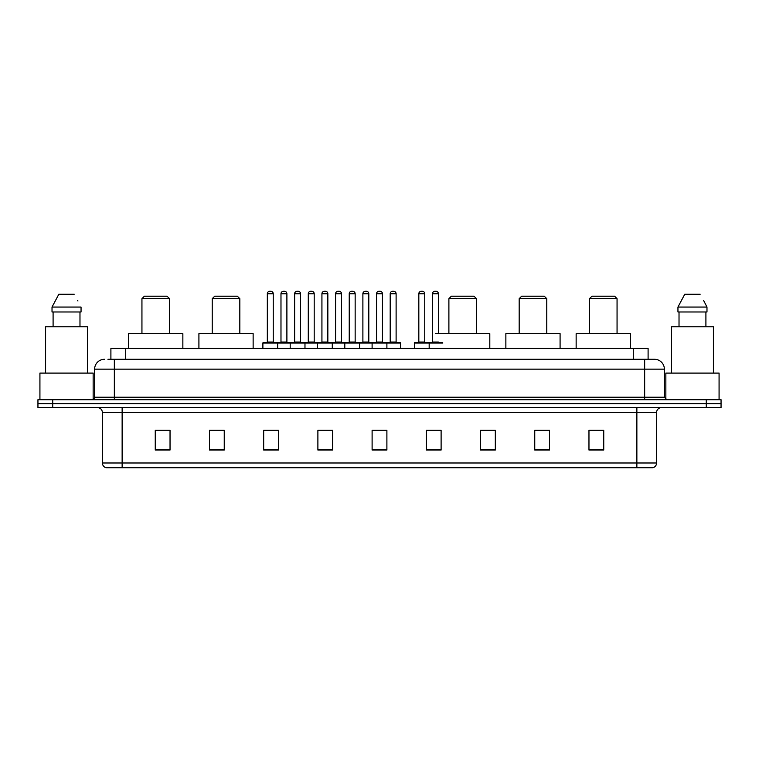 <?xml version="1.0" encoding="UTF-8"?>
<svg xmlns="http://www.w3.org/2000/svg" width="759" height="759" viewBox="0 0 759 759"><rect width="100%" height="100%" fill="white"/><g stroke="black" fill="none" stroke-linecap="round" stroke-linejoin="round"><path stroke-width="1.14" d="M107.939 359.292L114.343 359.292L107.939 359.292L110.899 359.292L110.899 348.447L648.101 348.447L648.101 359.292M104.486 359.292A9.858 9.858 0 0 0 94.628 369.149L94.628 397.242A2.467 2.467 0 0 1 92.162 399.708M664.372 369.149L114.343 369.149L114.343 359.292L654.514 359.292A9.858 9.858 0 0 1 664.372 369.149L664.372 397.242L666.838 399.708M52.732 399.708L37.95 399.708L37.95 403.646L52.732 403.646L37.95 403.646L37.95 407.592L52.732 407.592L52.732 403.646L706.268 403.646L52.732 403.646L52.732 399.708L706.268 399.708L706.268 403.646L721.05 403.646L706.268 403.646L706.268 407.592L52.732 407.592M721.05 399.708L721.05 403.646L721.05 399.708L706.268 399.708M654.362 359.292L651.061 359.292M652.787 467.724L106.213 467.724M105.966 467.724A4.924 4.924 0 0 1 102.418 462.99L122.133 462.99L122.133 467.724L636.867 467.724L636.867 462.99L656.582 462.99L656.582 412.526A4.924 4.924 0 0 1 661.516 407.592M102.418 462.99L102.418 412.526C102.123 409.528 100.482 407.887 97.484 407.592M603.747 450.03L603.747 430.315L588.965 430.315L588.965 450.03L603.747 450.03M549.535 450.03L549.535 430.315L534.753 430.315L534.753 450.03L549.535 450.03M495.323 450.03L495.323 430.315L480.532 430.315L480.532 450.03L495.323 450.03M441.112 450.03L441.112 430.315L426.321 430.315L426.321 450.03L441.112 450.03M170.035 450.03L170.035 430.315L155.253 430.315L155.253 450.03L170.035 450.03M224.247 450.03L224.247 430.315L209.465 430.315L209.465 450.03L224.247 450.03M278.468 450.03L278.468 430.315L263.677 430.315L263.677 450.03L278.468 450.03M332.679 450.03L332.679 430.315L317.888 430.315L317.888 450.03L332.679 450.03M386.891 450.03L386.891 430.315L372.109 430.315L372.109 450.03L386.891 450.03M721.05 407.592L721.05 403.646L721.05 407.592L706.268 407.592M636.867 467.724L652.645 467.724M495.323 430.315L480.532 430.41L495.323 430.315M321.199 430.41L328.59 430.41M266.589 430.41L273.98 430.41M431.738 430.41L439.138 430.41M375.8 430.41L383.2 430.41M224.247 430.41L209.465 430.41M170.035 430.41L155.253 430.41M549.535 430.41L534.753 430.41M603.747 430.41L588.965 430.41M93.148 399.5L93.148 373.096L39.923 373.096L39.923 399.708M87.484 373.096L87.484 326.768L45.587 326.768L45.587 373.096M79.98 311.977L79.98 326.768L79.98 311.977M52.02 307.053L58.841 294.236L52.02 307.053L52.02 311.977L81.052 311.977L81.052 307.053L52.02 307.053M77.94 300.962L77.551 300.222M53.092 311.977L53.092 326.768M74.23 294.236L58.841 294.236M141.942 298.676L169.542 298.676L167.075 296.209L144.409 296.209L141.942 298.676L141.942 333.666M169.542 298.676L169.542 333.666M182.853 348.447L182.853 333.666L128.632 333.666L128.632 348.447M212.226 298.676L239.825 298.676L237.358 296.209L214.693 296.209L212.226 298.676L212.226 333.666M239.825 298.676L239.825 333.666M253.136 348.447L253.136 333.666L198.915 333.666L198.915 348.447M448.892 298.676L476.491 298.676L474.033 296.209L451.358 296.209L448.892 298.676L448.892 333.666M476.491 298.676L476.491 333.666M489.802 348.447L489.802 333.666L435.59 333.666M519.175 298.676L546.774 298.676L544.307 296.209L521.642 296.209L519.175 298.676L519.175 333.666M546.774 298.676L546.774 333.666M560.085 348.447L560.085 333.666L505.864 333.666L505.864 348.447M589.458 298.676L617.058 298.676L614.591 296.209L591.925 296.209L589.458 298.676L589.458 333.666M617.058 298.676L617.058 333.666M630.368 348.447L630.368 333.666L576.147 333.666L576.147 348.447M719.077 399.708L719.077 373.096L665.852 373.096L665.852 399.5M713.413 373.096L713.413 326.768L671.516 326.768L671.516 373.096M703.868 300.962L706.98 307.053L677.948 307.053L684.77 294.236L677.948 307.053L677.948 311.977L706.98 311.977L706.98 307.053L706.98 311.977M706.98 307.053L703.479 300.222M679.02 311.977L679.02 326.768M705.908 326.768L705.908 311.977M700.159 294.236L684.77 294.236M386.255 342.537L400.05 342.537A0.493 0.493 0 0 1 400.543 343.03L262.889 343.03A0.493 0.493 0 0 1 263.382 342.537L277.187 342.537A0.493 0.493 0 0 1 277.68 343.03L277.68 348.447M273.24 342.043A0.493 0.493 0 0 0 273.733 342.537L266.836 342.537A0.493 0.493 0 0 0 267.329 342.043L273.24 342.043L273.24 293.742A2.467 2.467 0 0 0 270.773 291.276L269.787 291.276A2.467 2.467 0 0 0 267.329 293.742L267.329 342.043M262.889 343.03L262.889 348.447M290.194 348.447L290.194 343.03A0.493 0.493 0 0 1 290.688 342.537L304.492 342.537A0.493 0.493 0 0 1 304.976 343.03L304.976 348.447M300.545 342.043A0.493 0.493 0 0 0 301.038 342.537L294.141 342.537A0.493 0.493 0 0 0 294.634 342.043L300.545 342.043L300.545 293.742A2.467 2.467 0 0 0 298.078 291.276L297.092 291.276A2.467 2.467 0 0 0 294.634 293.742L294.634 342.043M317.499 348.447L317.499 343.03A0.493 0.493 0 0 1 317.993 342.537L331.787 342.537A0.493 0.493 0 0 1 332.281 343.03L332.281 348.447M327.85 342.043A0.493 0.493 0 0 0 328.343 342.537L321.446 342.537A0.493 0.493 0 0 0 321.93 342.043L327.85 342.043L327.85 293.742A2.467 2.467 0 0 0 325.383 291.276L324.397 291.276A2.467 2.467 0 0 0 321.93 293.742L321.93 342.043M344.804 348.447L344.804 343.03A0.493 0.493 0 0 1 345.298 342.537L359.092 342.537A0.493 0.493 0 0 1 359.586 343.03L359.586 348.447M355.155 342.043A0.493 0.493 0 0 0 355.648 342.537L348.742 342.537A0.493 0.493 0 0 0 349.235 342.043L355.155 342.043L355.155 293.742A2.467 2.467 0 0 0 352.688 291.276L351.702 291.276A2.467 2.467 0 0 0 349.235 293.742L349.235 342.043M372.109 348.447L372.109 343.03A0.493 0.493 0 0 1 372.603 342.537L386.397 342.537A0.493 0.493 0 0 1 386.891 343.03L386.891 348.447M382.46 342.043A0.493 0.493 0 0 0 382.953 342.537L376.047 342.537A0.493 0.493 0 0 0 376.54 342.043L382.46 342.043L382.46 293.742A2.467 2.467 0 0 0 379.993 291.276L379.007 291.276A2.467 2.467 0 0 0 376.54 293.742L376.54 342.043M442.829 343.03L414.395 343.03A0.493 0.493 0 0 1 414.888 342.537L428.683 342.537A0.493 0.493 0 0 1 429.177 343.03L429.177 348.447M424.746 293.742L418.826 293.742A2.467 2.467 0 0 1 421.292 291.276L422.279 291.276A2.467 2.467 0 0 1 424.746 293.742L424.746 342.043A0.493 0.493 0 0 0 425.239 342.537M418.826 293.742L418.826 342.043A0.493 0.493 0 0 1 418.342 342.537M414.395 343.03L414.395 348.447M290.839 342.537L277.035 342.537M280.982 293.742A2.467 2.467 0 0 1 283.439 291.276L284.426 291.276A2.467 2.467 0 0 1 286.893 293.742L280.982 293.742L280.982 342.043A0.493 0.493 0 0 1 280.488 342.537M286.893 293.742L286.893 342.043A0.493 0.493 0 0 0 287.386 342.537M318.135 342.537L304.34 342.537M308.287 293.742A2.467 2.467 0 0 1 310.744 291.276L311.731 291.276A2.467 2.467 0 0 1 314.198 293.742L308.287 293.742L308.287 342.043A0.493 0.493 0 0 1 307.793 342.537M314.198 293.742L314.198 342.043A0.493 0.493 0 0 0 314.691 342.537M345.44 342.537L331.645 342.537M335.582 293.742A2.467 2.467 0 0 1 338.049 291.276L339.036 291.276A2.467 2.467 0 0 1 341.503 293.742L335.582 293.742L335.582 342.043A0.493 0.493 0 0 1 335.089 342.537M341.503 293.742L341.503 342.043A0.493 0.493 0 0 0 341.996 342.537M372.745 342.537L358.95 342.537M362.887 293.742A2.467 2.467 0 0 1 365.354 291.276L366.341 291.276A2.467 2.467 0 0 1 368.808 293.742L362.887 293.742L362.887 342.043A0.493 0.493 0 0 1 362.394 342.537M368.808 293.742L368.808 342.043A0.493 0.493 0 0 0 369.301 342.537M390.192 293.742A2.467 2.467 0 0 1 392.659 291.276L393.646 291.276A2.467 2.467 0 0 1 396.113 293.742L390.192 293.742L390.192 342.043A0.493 0.493 0 0 1 389.699 342.537M396.113 293.742L396.113 342.043A0.493 0.493 0 0 0 396.606 342.537M400.543 343.03L400.543 348.447M428.541 342.537L442.336 342.537M432.478 293.742A2.467 2.467 0 0 1 434.945 291.276L435.932 291.276A2.467 2.467 0 0 1 438.398 293.742L432.478 293.742L432.478 342.043A0.493 0.493 0 0 1 431.985 342.537M438.398 293.742L438.398 333.666M125.69 359.292L125.69 348.447M633.31 359.292L633.31 348.447M114.343 399.708L114.343 369.149L94.628 369.149M94.628 397.242L664.372 397.242M644.657 359.292L644.657 399.708M636.867 407.592L636.867 412.526L102.418 412.526M656.582 412.526L636.867 412.526L636.867 462.99L122.133 462.99L122.133 407.592M386.891 449.347L372.109 449.347M332.679 449.347L317.888 449.347M278.468 449.347L263.677 449.347M224.247 449.347L209.465 449.347M170.035 449.347L155.253 449.347M441.112 449.347L426.321 449.347M495.323 449.347L480.532 449.347M549.535 449.347L534.753 449.347M603.747 449.347L588.965 449.347M273.24 293.742L267.329 293.742M300.545 293.742L294.634 293.742M327.85 293.742L321.93 293.742M355.155 293.742L349.235 293.742M382.46 293.742L376.54 293.742M418.826 342.043L424.746 342.043M280.982 342.043L286.893 342.043M308.287 342.043L314.198 342.043M335.582 342.043L341.503 342.043M362.887 342.043L368.808 342.043M390.192 342.043L396.113 342.043M432.478 342.043L438.398 342.043M653.034 467.724C655.264 466.927 656.45 465.352 656.582 462.99"/></g></svg>
